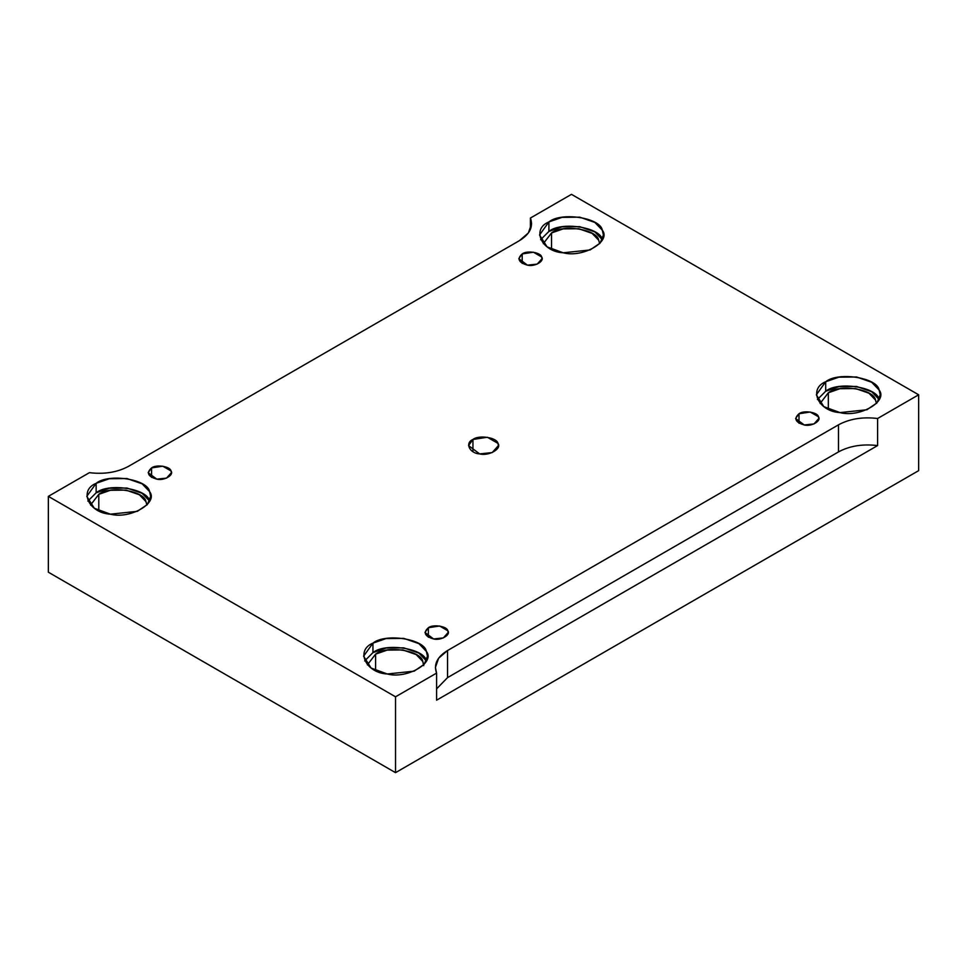 <?xml version="1.0" encoding="UTF-8"?>
<svg xmlns="http://www.w3.org/2000/svg" width="967" height="967" viewBox="0 0 967 967"><rect width="100%" height="100%" fill="white"/><g stroke="black" fill="none" stroke-linecap="round" stroke-linejoin="round"><path stroke-width="1.45" d="M522.204 263.423L522.204 253.934L518.808 258.673L527.414 265.151L537.193 264.124L542.028 258.673L541.629 256.944L533.421 252.206L522.204 253.934L522.204 263.423M428.369 627.74L424.972 632.478L433.579 638.957L443.357 637.918L448.192 632.478L447.794 630.738L439.586 626L428.369 627.74L428.369 637.217L428.369 627.74C432.865 624.005 447.141 626.217 447.794 630.738C451.154 634.86 440.698 640.891 433.579 638.957C424.682 636.322 422.954 632.587 428.369 627.74M799.008 413.755L795.611 418.493L804.218 424.96L813.996 423.933L818.831 418.493L818.445 416.753L810.225 412.015L799.008 413.755L799.008 423.232L799.008 413.755C803.504 410.02 817.78 412.22 818.445 416.753C821.793 420.875 811.337 426.906 804.218 424.96C795.333 422.337 793.593 418.59 799.008 413.755M472.948 451.674L472.948 439.477L468.572 445.582L479.632 453.898L492.203 452.58L498.428 445.582L497.92 443.345L487.368 437.253L472.948 439.477L472.948 451.674M96.144 483.331L86.788 496.361L94.307 508.243L110.456 514.178L137.35 511.338L147.395 504.484L150.659 496.361L149.571 491.599L142.149 483.838L126.991 478.556L109.283 478.75L96.144 483.331L96.144 492.807L109.283 488.238L126.991 488.045L142.149 493.327L149.571 501.075C147.758 488.613 108.509 482.545 96.144 492.807L96.144 483.331C108.509 473.068 147.758 479.136 149.571 491.599C158.781 502.9 130.049 519.497 110.456 514.178C88.879 513.126 78.363 490.462 96.144 483.331M87.864 501.111L96.144 492.807L87.864 501.111M98.791 494.33C109.694 485.265 144.361 490.632 145.957 501.631L146.887 505.052L145.957 501.631L139.417 494.79L126.024 490.124L110.383 490.293L98.791 494.33L90.56 505.052L98.791 494.33L98.791 510.769L98.791 494.33M372.948 643.14L363.604 656.182L371.11 668.064L387.271 673.987L414.154 671.158L424.199 664.293L427.462 656.182L426.374 651.407L418.965 643.659L403.795 638.377L386.087 638.571L372.948 643.14L372.948 652.628L386.087 648.047L403.795 647.854L418.965 653.136L426.374 660.884C424.561 648.434 385.313 642.354 372.948 652.628L372.948 643.14C385.313 632.877 424.561 638.945 426.374 651.407C435.597 662.721 406.853 679.305 387.271 673.987C365.695 672.935 355.179 650.283 372.948 643.14M364.68 660.92L372.948 652.628L364.68 660.92M423.727 665.659L422.772 661.44L416.221 654.599L402.828 649.933L387.187 650.102L375.595 654.151L367.363 664.861L375.595 654.151C386.51 645.086 421.165 650.44 422.772 661.44L423.691 664.861M375.595 654.151L375.595 670.578L375.595 654.151M825.697 381.76L816.341 394.79L823.86 406.672L840.009 412.595L866.891 409.766L876.948 402.901L880.212 394.79L879.124 390.015L871.702 382.267L856.544 376.985L838.836 377.178L825.697 381.76L825.697 391.236L838.836 386.655L856.544 386.462L871.702 391.744L879.124 399.504C877.311 387.042 838.051 380.974 825.697 391.236L825.697 381.76C838.051 371.485 877.311 377.565 879.124 390.015C888.335 401.329 859.603 417.913 840.009 412.595C818.433 411.555 807.916 388.891 825.697 381.76M817.417 399.528L825.697 391.236L817.417 399.528M828.332 392.759C839.247 383.694 873.914 389.06 875.51 400.06L876.44 403.481L875.51 400.06L868.97 393.206L855.577 388.541L839.936 388.722L828.332 392.759L820.113 403.481L828.332 392.759L828.332 409.186L828.332 392.759M548.893 221.939L539.538 234.981L547.056 246.863L563.205 252.786L590.088 249.957L600.144 243.092L603.396 234.981L602.308 230.206L594.898 222.446L579.729 217.164L562.02 217.37L548.893 221.939L548.893 231.427L562.02 226.846L579.729 226.653L594.898 231.935L602.308 239.683C600.495 227.233 561.247 221.153 548.893 231.427L548.893 221.939C561.247 211.676 600.495 217.744 602.308 230.206C611.531 241.52 582.799 258.104 563.205 252.786C541.629 251.734 531.113 229.07 548.893 221.939M540.613 239.719L548.893 231.427L540.613 239.719M551.528 232.95C562.443 223.885 597.11 229.239 598.706 240.239L599.637 243.66L598.706 240.239L592.155 233.398L578.762 228.732L563.132 228.901L551.528 232.95L543.309 243.66L551.528 232.95L551.528 249.377L551.528 232.95M838.474 424.827L447.552 650.525L447.552 677.613L838.474 451.915L838.474 424.827L838.474 451.915C849.618 445.896 862.661 443.78 877.601 445.582L877.601 418.493C862.661 416.704 849.618 418.808 838.474 424.827C849.618 418.808 862.661 416.704 877.601 418.493L877.601 445.582C862.661 443.78 849.618 445.896 838.474 451.915L447.552 677.613L436.588 688.879L447.552 677.613L447.552 650.525L438.643 658.189L435.404 667.448L436.588 673.105L436.588 700.193L877.601 445.582L436.588 700.193L436.588 673.105L395.527 696.808L395.527 772.657L918.65 470.639L918.65 394.79L877.601 418.493L918.65 394.79L918.65 470.639L395.527 772.657L395.527 696.808L48.35 496.361L48.35 572.21L395.527 772.657L48.35 572.21L48.35 496.361L89.399 472.67C104.339 474.459 117.382 472.343 128.526 466.336L519.448 240.638L528.357 232.974L531.596 223.703L530.412 218.046L571.473 194.343L918.65 394.79L571.473 194.343L530.412 218.046L530.412 229.36L530.412 218.046C533.518 226.665 529.868 234.195 519.448 240.638L128.526 466.336C117.382 472.343 104.339 474.459 89.399 472.67L48.35 496.361L395.527 696.808L436.588 673.105C433.482 664.486 437.132 656.956 447.552 650.525L838.474 424.827M151.565 467.919C156.062 464.196 170.337 466.396 170.99 470.929C174.35 475.039 163.894 481.07 156.775 479.136C147.878 476.513 146.15 472.766 151.565 467.919L148.169 472.67L156.775 479.136L166.554 478.109L171.389 472.67L170.99 470.929L162.782 466.191L151.565 467.919L151.565 477.408L151.565 467.919M522.204 253.934C526.701 250.199 540.976 252.411 541.629 256.944C544.989 261.054 534.533 267.085 527.414 265.151C518.517 262.516 516.789 258.781 522.204 253.934M472.948 439.477C478.725 434.679 497.074 437.519 497.92 443.345C502.236 448.64 488.794 456.388 479.632 453.898C469.551 453.414 464.631 442.813 472.948 439.477"/></g></svg>
